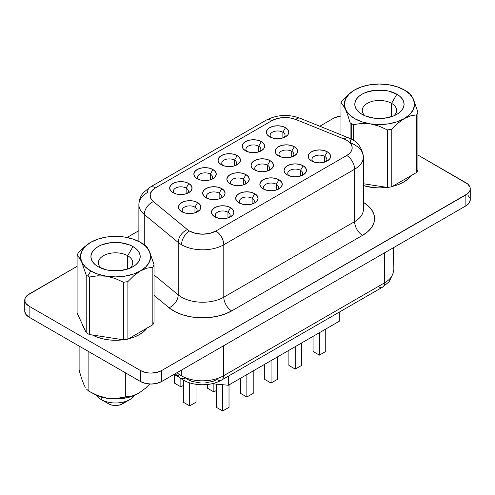 <?xml version="1.0" encoding="UTF-8"?>
<svg xmlns="http://www.w3.org/2000/svg" width="495" height="495" viewBox="0 0 495 495"><rect width="100%" height="100%" fill="white"/><g stroke="black" fill="none" stroke-linecap="round" stroke-linejoin="round"><path stroke-width="0.74" d="M129.863 268.222A17.177 9.912 0 0 0 127.698 255.723L132.982 246.578A24.639 14.225 180 0 1 132.982 266.7A24.639 14.225 180 0 1 98.134 266.7L98.134 266.7A24.639 14.225 180 0 1 98.134 246.578A24.639 14.225 180 0 1 132.982 246.578L127.698 255.723A17.177 9.912 180 0 1 132.728 262.734A17.177 9.912 180 0 1 129.863 268.222M127.698 269.02L127.698 255.723L127.698 269.02M143.327 244.016A39.278 22.677 180 0 1 144.893 244.976A39.278 22.677 0 0 0 143.327 244.016L140.37 242.315A35.096 20.264 180 0 1 149.453 251.392A35.096 20.264 180 0 1 140.37 270.963L146.755 268.216L152.844 267.182A39.278 22.677 0 0 0 154.019 264.646L149.453 251.392L147.126 247.308L144.893 244.976L147.126 247.308L149.453 251.392L150.647 256.639L149.453 261.88L145.951 266.768L140.37 270.963A35.096 20.264 180 0 1 106.475 276.21A35.096 20.264 180 0 1 90.74 270.963L87.782 276.086A39.278 22.677 0 0 0 89.44 276.99L97.725 275.795L106.475 276.21L115.156 278.481L123.509 282.261A39.278 22.677 0 0 0 127.902 281.581L133.99 275.579L140.37 270.963L133.106 274.187L124.641 276.21L115.558 276.903L106.475 276.21L98.01 274.187L90.74 270.963A35.096 20.264 180 0 1 81.656 261.88L86.223 275.133A39.278 22.677 0 0 0 87.782 276.086L90.74 270.963L85.165 266.768L81.656 261.88A35.096 20.264 180 0 1 90.74 242.309L84.36 246.925L78.272 252.926A39.278 22.677 0 0 0 77.09 255.463L79.311 257.771L81.656 261.88L80.462 256.639L81.656 251.392L85.165 246.51L90.74 242.309A35.096 20.264 180 0 1 124.641 237.068L124.641 237.068A35.096 20.264 180 0 1 140.37 242.315L145.951 246.51L149.453 251.392L154.019 264.646A39.278 22.677 180 0 1 152.844 267.182L152.844 324.732A39.278 22.677 0 0 0 154.019 322.196L154.019 264.646L154.019 322.196A39.278 22.677 0 0 1 152.844 324.732L127.902 339.131L127.902 281.581A39.278 22.677 180 0 1 123.509 282.261L123.509 339.811A39.278 22.677 0 0 0 127.902 339.131L152.844 324.732L152.844 267.182L146.755 268.216L140.37 270.963L133.99 275.579L127.902 281.581L127.902 339.131A39.278 22.677 0 0 1 123.509 339.811L89.44 334.54L89.44 276.99A39.278 22.677 180 0 1 87.782 276.086A39.278 22.677 180 0 1 86.223 275.133L86.223 332.683A39.278 22.677 0 0 0 89.44 334.54L123.509 339.811L123.509 282.261L115.156 278.481L106.475 276.21L97.725 275.795L89.44 276.99L89.44 334.54A39.278 22.677 0 0 1 86.223 332.683L77.09 313.013L77.09 255.463A39.278 22.677 180 0 1 78.272 252.926L84.36 246.925M101.197 399.545L101.197 396.996L101.197 399.545A20.307 11.725 180 0 1 96.525 395.344A20.307 11.725 0 0 0 101.197 399.545L108.69 403.877L101.197 399.545A20.307 11.725 0 0 0 134.591 395.344A20.307 11.725 180 0 1 129.919 399.545A20.307 11.725 180 0 1 101.197 399.545L108.69 403.877L111.839 405.089L115.558 405.516L119.27 405.089L122.42 403.877L124.523 402.058M391.588 103.368A17.177 9.912 0 0 0 368.565 102.706A17.177 9.912 0 0 0 365.137 115.867A17.177 9.912 180 0 1 362.272 110.379A17.177 9.912 180 0 1 372.871 101.221A17.177 9.912 180 0 1 391.588 103.368L391.588 116.665L391.588 103.368A17.177 9.912 180 0 1 396.619 110.379A17.177 9.912 180 0 1 393.748 115.867A17.177 9.912 0 0 0 391.588 103.368L396.866 94.223L391.588 103.368M362.018 114.345L362.018 114.345A24.639 14.225 180 0 1 362.018 94.223A24.639 14.225 180 0 1 396.866 94.223A24.639 14.225 180 0 1 396.866 114.345A24.639 14.225 180 0 1 362.018 114.345L365.756 116.115L374.635 118.237L384.25 118.237L393.135 116.115L396.866 114.345L399.935 112.186L402.212 109.729L403.611 107.062L404.087 104.284L403.611 101.506L402.212 98.839L399.935 96.383L396.866 94.223L388.872 91.142L384.25 90.331L374.635 90.331L365.756 92.454L362.018 94.223L358.955 96.383L356.678 98.839L355.28 101.506L354.804 104.284L355.28 107.062L356.678 109.729L358.955 112.186L362.018 114.345M81.496 378.316L79.113 370.192L79.113 346.073L79.113 370.192L81.496 378.316L84.014 384.875L81.496 378.316M85.288 387.319L84.014 384.875L85.288 387.319M88.877 391.229L86.526 389.126L88.877 391.229L97.775 395.598L107.167 398.19L116.548 398.469L131.788 396.105L138.656 393.302L145.524 388.179L149.713 384.015L145.524 388.179L138.656 393.302L131.788 396.105L125.322 396.872L125.322 372.747L125.322 396.872L116.548 398.469L107.167 398.19L97.775 395.598L88.877 391.229L88.877 351.71L88.877 391.229L97.707 395.827L103.263 397.541L109.29 398.593L115.558 398.951L121.826 398.593L127.852 397.541L133.409 395.827L138.272 393.519A32.132 18.55 0 0 0 138.47 393.407M92.379 334.997A33.976 19.614 0 0 0 123.206 339.768L115.558 340.269L108.925 339.892L102.552 338.778L96.68 336.965L92.379 334.997M128.49 338.79A33.976 19.614 0 0 0 146.972 328.123L143.804 331.551L139.578 334.521L134.43 336.965L128.49 338.79M363.38 185.582A33.976 19.614 0 0 0 387.096 187.413L379.442 187.914L372.815 187.537L363.38 185.582M392.38 186.436A33.976 19.614 0 0 0 410.862 175.768L407.694 179.196L403.468 182.172L398.32 184.61L392.38 186.436M186.145 188.081A7.468 4.313 0 0 0 176.22 187.76A7.468 4.313 0 0 0 174.537 193.415A7.468 4.313 180 0 1 173.399 191.132A7.468 4.313 180 0 1 178.008 187.147A7.468 4.313 180 0 1 186.145 188.081L186.145 193.786L186.145 188.081A7.468 4.313 180 0 1 188.335 191.132A7.468 4.313 180 0 1 187.197 193.421A7.468 4.313 0 0 0 186.145 188.081L188.787 183.509L186.145 188.081M172.947 192.654L172.947 192.654A11.199 6.466 180 0 1 172.947 183.509A11.199 6.466 180 0 1 188.787 183.509L191.219 185.606L192.066 188.081L191.219 190.556L188.787 192.654L185.155 194.059L180.867 194.547L176.579 194.059L172.947 192.654L170.521 190.556L169.667 188.081L170.521 185.606L172.947 183.509L176.579 182.111L180.867 181.615L185.155 182.111L188.787 183.509A11.199 6.466 180 0 1 188.787 192.654A11.199 6.466 180 0 1 172.947 192.654L172.947 192.654M210.332 174.122A7.468 4.313 0 0 0 200.401 173.794A7.468 4.313 0 0 0 198.718 179.456A7.468 4.313 180 0 1 197.585 177.167A7.468 4.313 180 0 1 202.195 173.188A7.468 4.313 180 0 1 210.332 174.122L210.332 179.821L210.332 174.122A7.468 4.313 180 0 1 212.516 177.167A7.468 4.313 180 0 1 211.377 179.456A7.468 4.313 0 0 0 210.332 174.122L212.968 169.55L210.332 174.122M197.128 178.695L197.128 178.695A11.199 6.466 180 0 1 197.128 169.55A11.199 6.466 180 0 1 212.968 169.55L215.399 171.647L216.253 174.122L215.399 176.597L212.968 178.695L209.335 180.093L205.048 180.588L200.766 180.093L197.128 178.695L194.702 176.597L193.848 174.122L194.702 171.647L197.128 169.55L200.766 168.145L205.048 167.656L209.335 168.145L212.968 169.55A11.199 6.466 180 0 1 212.968 178.695A11.199 6.466 180 0 1 197.128 178.695L197.128 178.695M282.874 132.239A7.468 4.313 0 0 0 272.943 131.911A7.468 4.313 0 0 0 271.266 137.573A7.468 4.313 180 0 1 270.128 135.284A7.468 4.313 180 0 1 274.737 131.305A7.468 4.313 180 0 1 282.874 132.239L282.874 137.938L282.874 132.239A7.468 4.313 180 0 1 285.064 135.284A7.468 4.313 180 0 1 283.926 137.573A7.468 4.313 0 0 0 282.874 132.239L285.516 127.667L282.874 132.239M269.676 136.812L269.676 136.812A11.199 6.466 180 0 1 269.676 127.667A11.199 6.466 180 0 1 285.516 127.667L287.942 129.764L288.795 132.239L287.942 134.714L285.516 136.812L281.884 138.21L277.596 138.705L273.308 138.21L269.676 136.812L267.251 134.714L266.397 132.239L267.251 129.764L269.676 127.667L273.308 126.262L277.596 125.773L281.884 126.262L285.516 127.667A11.199 6.466 180 0 1 285.516 136.812A11.199 6.466 180 0 1 269.676 136.812L269.676 136.812M258.693 146.198A7.468 4.313 0 0 0 248.762 145.876A7.468 4.313 0 0 0 247.085 151.532A7.468 4.313 180 0 1 245.947 149.249A7.468 4.313 180 0 1 250.557 145.264A7.468 4.313 180 0 1 258.693 146.198L258.693 151.903L258.693 146.198A7.468 4.313 180 0 1 260.877 149.249A7.468 4.313 180 0 1 259.739 151.538A7.468 4.313 0 0 0 258.693 146.198L261.335 141.626L258.693 146.198M245.495 150.771L245.495 150.771A11.199 6.466 180 0 1 245.495 141.626A11.199 6.466 180 0 1 261.335 141.626L263.761 143.723L264.615 146.198L263.761 148.673L261.335 150.771L257.697 152.175L253.415 152.664L249.127 152.175L245.495 150.771L243.064 148.673L242.216 146.198L243.064 143.723L245.495 141.626L249.127 140.221L253.415 139.732L257.697 140.221L261.335 141.626A11.199 6.466 180 0 1 261.335 150.771A11.199 6.466 180 0 1 245.495 150.771M229.018 217.559A7.468 4.313 0 0 0 227.966 212.225L230.602 207.653A11.199 6.466 180 0 1 230.602 216.798A11.199 6.466 180 0 1 214.762 216.798L212.336 214.7L211.483 212.225L212.336 209.75L214.762 207.653L218.4 206.248L222.682 205.759L226.97 206.248L230.602 207.653L233.034 209.75L233.888 212.225L233.034 214.7L230.602 216.798L226.97 218.196L222.682 218.691L218.4 218.196L214.762 216.798A11.199 6.466 180 0 1 214.762 207.653A11.199 6.466 180 0 1 230.602 207.653L227.966 212.225A7.468 4.313 0 0 0 218.035 211.897A7.468 4.313 0 0 0 216.352 217.559A7.468 4.313 180 0 1 215.22 215.276A7.468 4.313 180 0 1 219.829 211.291A7.468 4.313 180 0 1 227.966 212.225L227.966 217.93L227.966 212.225A7.468 4.313 180 0 1 230.15 215.276A7.468 4.313 180 0 1 229.012 217.559M194.968 207.133A7.468 4.313 0 0 0 185.037 206.811A7.468 4.313 0 0 0 183.354 212.466A7.468 4.313 180 0 1 182.216 210.183A7.468 4.313 180 0 1 186.825 206.198A7.468 4.313 180 0 1 194.968 207.133L194.968 212.838L194.968 207.133A7.468 4.313 180 0 1 197.152 210.183A7.468 4.313 180 0 1 196.014 212.473A7.468 4.313 0 0 0 194.968 207.133L197.604 202.56L194.968 207.133M181.764 211.705L181.764 211.705A11.199 6.466 180 0 1 181.764 202.56A11.199 6.466 180 0 1 197.604 202.56L200.036 204.658L200.883 207.133L200.036 209.608L197.604 211.705L193.972 213.11L189.684 213.599L185.396 213.11L181.764 211.705L179.338 209.608L178.485 207.133L179.338 204.658L181.764 202.56L185.396 201.162L189.684 200.667L193.972 201.162L197.604 202.56A11.199 6.466 180 0 1 197.604 211.705A11.199 6.466 180 0 1 181.764 211.705M252.147 198.266A7.468 4.313 0 0 0 242.216 197.938A7.468 4.313 0 0 0 240.539 203.6A7.468 4.313 180 0 1 239.401 201.31A7.468 4.313 180 0 1 244.01 197.332A7.468 4.313 180 0 1 252.147 198.266L252.147 203.965L252.147 198.266A7.468 4.313 180 0 1 254.331 201.31A7.468 4.313 180 0 1 253.192 203.6A7.468 4.313 0 0 0 252.147 198.266L254.789 193.694L252.147 198.266M238.949 202.839L238.949 202.839A11.199 6.466 180 0 1 238.949 193.694A11.199 6.466 180 0 1 254.789 193.694L257.214 195.791L258.068 198.266L257.214 200.741L254.789 202.839L251.151 204.237L246.869 204.732L242.581 204.237L238.949 202.839L236.517 200.741L235.663 198.266L236.517 195.791L238.949 193.694L242.581 192.289L246.869 191.794L251.151 192.289L254.789 193.694A11.199 6.466 180 0 1 254.789 202.839A11.199 6.466 180 0 1 238.949 202.839L238.949 202.839M219.149 193.174A7.468 4.313 0 0 0 209.218 192.846A7.468 4.313 0 0 0 207.535 198.507A7.468 4.313 180 0 1 206.403 196.218A7.468 4.313 180 0 1 211.012 192.239A7.468 4.313 180 0 1 219.149 193.174L219.149 198.879L219.149 193.174A7.468 4.313 180 0 1 221.333 196.218A7.468 4.313 180 0 1 220.195 198.507A7.468 4.313 0 0 0 219.149 193.174L221.785 188.601L219.149 193.174M205.945 197.746L205.945 197.746A11.199 6.466 180 0 1 205.945 188.601A11.199 6.466 180 0 1 221.785 188.601L224.216 190.699L225.07 193.174L224.216 195.649L221.785 197.746L218.153 199.145L213.865 199.64L209.583 199.145L205.945 197.746L203.519 195.649L202.665 193.174L203.519 190.699L205.945 188.601L209.583 187.197L213.865 186.708L218.153 187.197L221.785 188.601A11.199 6.466 180 0 1 221.785 197.746A11.199 6.466 180 0 1 205.945 197.746M324.689 156.377A7.468 4.313 0 0 0 314.764 156.055A7.468 4.313 0 0 0 313.081 161.717A7.468 4.313 180 0 1 311.943 159.427A7.468 4.313 180 0 1 316.553 155.442A7.468 4.313 180 0 1 324.689 156.377L324.689 162.082L324.689 156.377A7.468 4.313 180 0 1 326.879 159.427A7.468 4.313 180 0 1 325.741 161.717A7.468 4.313 0 0 0 324.689 156.377L327.331 151.804L324.689 156.377M311.491 160.949L311.491 160.949A11.199 6.466 180 0 1 311.491 151.804A11.199 6.466 180 0 1 327.331 151.804L329.763 153.908L330.611 156.377L329.763 158.852L327.331 160.949L323.699 162.354L319.411 162.849L315.123 162.354L311.491 160.949L309.066 158.852L308.212 156.377L309.066 153.908L311.491 151.804L315.123 150.406L319.411 149.911L323.699 150.406L327.331 151.804A11.199 6.466 180 0 1 327.331 160.949A11.199 6.466 180 0 1 311.491 160.949L311.491 160.949M291.691 151.291A7.468 4.313 0 0 0 281.76 150.963A7.468 4.313 0 0 0 280.083 156.624A7.468 4.313 180 0 1 278.945 154.335A7.468 4.313 180 0 1 283.555 150.356A7.468 4.313 180 0 1 291.691 151.291L291.691 156.989L291.691 151.291A7.468 4.313 180 0 1 293.882 154.335A7.468 4.313 180 0 1 292.743 156.624A7.468 4.313 0 0 0 291.691 151.291L294.333 146.718L291.691 151.291M278.493 155.863L278.493 155.863A11.199 6.466 180 0 1 278.493 146.718A11.199 6.466 180 0 1 294.333 146.718L296.759 148.816L297.613 151.291L296.759 153.766L294.333 155.863L290.701 157.262L286.413 157.757L282.125 157.262L278.493 155.863L276.068 153.766L275.214 151.291L276.068 148.816L278.493 146.718L282.125 145.313L286.413 144.825L290.701 145.313L294.333 146.718A11.199 6.466 180 0 1 294.333 155.863A11.199 6.466 180 0 1 278.493 155.863M300.508 170.342A7.468 4.313 0 0 0 290.584 170.014A7.468 4.313 0 0 0 288.901 175.676A7.468 4.313 180 0 1 287.762 173.392A7.468 4.313 180 0 1 292.372 169.408A7.468 4.313 180 0 1 300.508 170.342L300.508 176.047L300.508 170.342A7.468 4.313 180 0 1 302.699 173.392A7.468 4.313 180 0 1 301.56 175.676A7.468 4.313 0 0 0 300.508 170.342L303.15 165.769L300.508 170.342M287.31 174.914L287.31 174.914A11.199 6.466 180 0 1 287.31 165.769A11.199 6.466 180 0 1 303.15 165.769L305.576 167.867L306.43 170.342L305.576 172.817L303.15 174.914L299.518 176.313L295.23 176.808L290.942 176.313L287.31 174.914L284.885 172.817L284.031 170.342L284.885 167.867L287.31 165.769L290.942 164.365L295.23 163.876L299.518 164.365L303.15 165.769A11.199 6.466 180 0 1 303.15 174.914A11.199 6.466 180 0 1 287.31 174.914M267.51 165.25A7.468 4.313 0 0 0 257.579 164.928A7.468 4.313 0 0 0 255.903 170.583A7.468 4.313 180 0 1 254.764 168.3A7.468 4.313 180 0 1 259.374 164.315A7.468 4.313 180 0 1 267.51 165.25L267.51 170.954L267.51 165.25A7.468 4.313 180 0 1 269.701 168.3A7.468 4.313 180 0 1 268.556 170.589A7.468 4.313 0 0 0 267.51 165.25L270.152 160.677L267.51 165.25M254.312 169.822L254.312 169.822A11.199 6.466 180 0 1 254.312 160.677A11.199 6.466 180 0 1 270.152 160.677L272.578 162.775L273.432 165.25L272.578 167.725L270.152 169.822L266.514 171.227L262.232 171.715L257.945 171.227L254.312 169.822L251.881 167.725L251.033 165.25L251.881 162.775L254.312 160.677L257.945 159.279L262.232 158.784L266.514 159.279L270.152 160.677A11.199 6.466 180 0 1 270.152 169.822A11.199 6.466 180 0 1 254.312 169.822L254.312 169.822M234.512 160.157A7.468 4.313 0 0 0 224.582 159.835A7.468 4.313 0 0 0 222.899 165.497A7.468 4.313 180 0 1 221.766 163.208A7.468 4.313 180 0 1 226.376 159.223A7.468 4.313 180 0 1 234.512 160.157L234.512 165.862L234.512 160.157A7.468 4.313 180 0 1 236.697 163.208A7.468 4.313 180 0 1 235.558 165.497A7.468 4.313 0 0 0 234.512 160.157L237.154 155.585L234.512 160.157M221.315 164.73L221.315 164.73A11.199 6.466 180 0 1 221.315 155.585A11.199 6.466 180 0 1 237.154 155.585L239.58 157.682L240.434 160.157L239.58 162.632L237.154 164.73L233.516 166.134L229.235 166.623L224.947 166.134L221.315 164.73L218.883 162.632L218.029 160.157L218.883 157.682L221.315 155.585L224.947 154.186L229.235 153.691L233.516 154.186L237.154 155.585A11.199 6.466 180 0 1 237.154 164.73A11.199 6.466 180 0 1 221.315 164.73M276.328 184.301A7.468 4.313 0 0 0 266.397 183.979A7.468 4.313 0 0 0 264.72 189.635A7.468 4.313 180 0 1 263.581 187.351A7.468 4.313 180 0 1 268.191 183.367A7.468 4.313 180 0 1 276.328 184.301L276.328 190.006L276.328 184.301A7.468 4.313 180 0 1 278.518 187.351A7.468 4.313 180 0 1 277.373 189.641A7.468 4.313 0 0 0 276.328 184.301L278.97 179.728L276.328 184.301M263.13 188.873L263.13 188.873A11.199 6.466 180 0 1 263.13 179.728A11.199 6.466 180 0 1 278.97 179.728L281.395 181.826L282.249 184.301L281.395 186.776L278.97 188.873L275.331 190.278L271.05 190.767L266.762 190.278L263.13 188.873L260.698 186.776L259.85 184.301L260.698 181.826L263.13 179.728L266.762 178.33L271.05 177.835L275.331 178.33L278.97 179.728A11.199 6.466 180 0 1 278.97 188.873A11.199 6.466 180 0 1 263.13 188.873M243.33 179.209A7.468 4.313 0 0 0 233.399 178.887A7.468 4.313 0 0 0 231.716 184.548A7.468 4.313 180 0 1 230.583 182.259A7.468 4.313 180 0 1 235.193 178.274A7.468 4.313 180 0 1 243.33 179.209L243.33 184.913L243.33 179.209A7.468 4.313 180 0 1 245.514 182.259A7.468 4.313 180 0 1 244.375 184.548A7.468 4.313 0 0 0 243.33 179.209L245.972 174.636L243.33 179.209M230.132 183.781L230.132 183.781A11.199 6.466 180 0 1 230.132 174.636A11.199 6.466 180 0 1 245.972 174.636L248.397 176.74L249.251 179.209L248.397 181.684L245.972 183.781L242.333 185.186L238.052 185.681L233.764 185.186L230.132 183.781L227.7 181.684L226.846 179.209L227.7 176.74L230.132 174.636L233.764 173.238L238.052 172.743L242.333 173.238L245.972 174.636A11.199 6.466 180 0 1 245.972 183.781A11.199 6.466 180 0 1 230.132 183.781L230.132 183.781M200.667 383.006L192.19 381.466L188.589 379.937L185.637 378.001A9.331 6.243 -50.5 0 1 179.697 377.58A9.331 6.243 -50.5 0 1 177.99 373.471L177.99 372.091L177.99 373.471A29.867 17.245 0 0 0 181.337 375.773L181.337 370.161L181.337 375.773A29.867 17.245 0 0 0 223.579 375.773L223.579 345.776L223.579 375.773A29.867 17.245 180 0 1 181.337 375.773A29.867 17.245 180 0 1 177.99 373.471L177.012 372.661L177.99 373.471A9.331 6.243 129.5 0 0 179.728 377.598M138.878 204.528A29.867 17.245 0 0 0 144.28 214.483L144.28 244.592L144.28 214.483L178.206 242.451A29.867 17.245 0 0 0 181.547 244.753A11.199 6.466 -60 0 1 189.467 231.035A18.668 10.779 180 0 1 187.376 229.593A11.199 7.493 129.5 0 0 178.206 242.451L178.206 294.884L154.019 274.942L178.206 294.884A29.867 17.245 0 0 0 223.79 297.186L223.79 244.753A29.867 17.245 180 0 1 181.547 244.753A29.867 17.245 180 0 1 178.206 242.451L178.206 294.884A11.199 7.493 -50.5 0 1 169.03 307.735L174.927 311.615L182.135 314.672L190.321 316.751L199.089 317.759L208.03 317.642L216.717 316.416L224.736 314.133L231.71 310.903L362.55 235.36A11.199 6.466 60 0 1 354.63 221.642A29.867 17.245 0 0 0 363.38 209.447L363.38 157.02A29.867 17.245 180 0 1 354.63 169.21L354.63 221.642A29.867 17.245 0 0 0 363.38 209.447M363.38 202.319A41.066 23.71 180 0 1 362.55 235.36L367.661 231.765L371.454 227.669L373.793 223.22L374.579 218.592L373.793 213.97L371.454 209.521L367.661 205.419L363.38 202.319M350.646 142.894A29.867 17.245 180 0 1 354.63 144.825A29.867 17.245 180 0 1 363.38 157.02C362.024 147.17 357.037 140.766 348.418 137.808A11.199 5.247 -68 0 1 350.646 142.894M350.107 122.779L350.107 138.544L350.107 122.779A39.278 22.677 0 0 0 351.673 123.731A39.278 22.677 180 0 1 350.107 122.779L347.886 115.514L350.107 122.779M354.63 89.954L361.894 86.736L370.359 84.713L379.442 84.02L388.538 84.713L396.99 86.736L404.26 89.954L409.835 94.155L413.344 99.037L417.91 112.291L417.91 169.841A39.278 22.677 0 0 1 416.728 172.378L416.728 114.828L416.728 172.378L391.793 186.776L416.728 172.378A39.278 22.677 0 0 0 417.91 169.841L417.91 112.291A39.278 22.677 180 0 1 416.728 114.828L410.646 115.861L404.26 118.608L397.881 123.224L391.793 129.226L391.793 186.776A39.278 22.677 0 0 1 387.393 187.457L387.393 129.907L387.393 187.457L363.38 183.744L387.393 187.457A39.278 22.677 0 0 0 391.793 186.776L391.793 129.226A39.278 22.677 180 0 1 387.393 129.907L379.108 126.145L370.359 123.855L361.678 123.434L353.325 124.635L353.325 140.314L353.325 124.635A39.278 22.677 180 0 1 351.673 123.731L351.673 139.336L351.673 123.731A39.278 22.677 0 0 0 353.325 124.635L361.678 123.434L370.359 123.855L379.108 126.145L387.393 129.907A39.278 22.677 0 0 0 391.793 129.226L397.881 123.224L404.26 118.608L410.646 115.861L416.728 114.828A39.278 22.677 0 0 0 417.91 112.291L413.344 99.037A35.096 20.264 180 0 1 404.26 118.608A35.096 20.264 180 0 1 370.359 123.855A35.096 20.264 180 0 1 345.547 109.531A35.096 20.264 180 0 1 354.63 89.954A35.096 20.264 180 0 1 388.525 84.713A35.096 20.264 180 0 1 404.26 89.954L407.218 91.662L404.26 89.954A35.096 20.264 180 0 1 404.26 89.96A35.096 20.264 180 0 1 413.344 99.037L410.999 94.929L408.777 92.621A39.278 22.677 0 0 0 407.218 91.662A39.278 22.677 180 0 1 408.777 92.621L410.999 94.929L413.344 99.037L414.538 104.284L413.344 109.531L409.835 114.413L404.26 118.608L396.99 121.832L388.525 123.855L379.442 124.548L370.359 123.855L361.894 121.832L354.63 118.608L349.049 114.413L345.547 109.531L347.886 115.514L345.547 109.531L344.353 104.284L345.547 99.037L349.049 94.155L354.63 89.954L348.251 94.57L342.156 100.572A39.278 22.677 0 0 0 340.981 103.108L343.221 105.441L345.547 109.531L343.221 105.441L340.981 103.108A39.278 22.677 180 0 1 342.156 100.572L348.251 94.57M90.746 242.309L98.01 239.091L106.475 237.068L115.558 236.375L124.641 237.068L133.106 239.091L140.37 242.309M340.981 134.801L340.981 103.108L340.981 134.801M24.75 300.137A14.937 8.619 180 0 0 29.125 306.238L29.125 317.208L25.889 314.412L24.75 311.114A14.937 8.619 0 0 0 29.125 317.208L140.531 381.527L140.531 370.557L140.531 381.527L29.125 317.208L29.125 306.238L140.531 370.557A14.937 8.619 180 0 0 161.648 370.557L161.648 381.527L156.804 383.396L151.086 384.052L145.375 383.396L140.531 381.527A14.937 8.619 0 0 0 161.648 381.527L465.875 205.883L465.875 194.912L465.875 205.883A14.937 8.619 0 0 0 470.25 199.788L469.111 203.086L465.875 205.883L161.648 381.527L161.648 370.557L465.875 194.912A14.937 8.619 180 0 0 470.25 188.818A14.937 8.619 180 0 0 465.875 182.717L417.91 155.022L467.732 184.022L469.965 187.135L470.25 188.818L469.965 190.495L467.732 193.607L161.648 370.557L156.804 372.426L151.086 373.082L148.178 372.914L145.375 372.426L140.531 370.557L29.125 306.238L25.889 303.441L25.035 301.82L25.035 298.454L27.268 295.348L77.09 266.347L29.125 294.042A14.937 8.619 180 0 0 24.75 300.137L24.75 311.114L25.035 309.431M127.067 237.495L138.878 230.676L127.067 237.495M319.789 126.231L333.352 118.398L338.196 116.529L340.999 116.04A14.937 8.619 180 0 0 333.352 118.398L319.789 126.231M154.019 295.36L169.03 307.735L154.019 295.36M84.032 327.975A33.976 19.614 0 0 1 81.922 323.414L84.169 328.16M175.082 373.775L179.697 377.58C189.789 386.174 209.8 387.09 221.642 380.042A9.331 5.389 -120 0 0 223.579 375.773L384.621 282.793A29.867 17.245 0 0 0 393.37 270.598A29.867 17.245 180 0 1 384.621 282.793A9.331 5.389 60 0 1 382.691 287.063A9.331 5.389 -120 0 0 384.621 282.793L384.621 252.797L384.621 282.793L223.579 375.773A9.331 5.389 60 0 1 221.642 380.042A9.331 5.389 60 0 1 216.977 379.578L213.494 381.2L205.14 382.951M467.732 194.999L469.965 198.105M299.976 118.218A11.199 5.247 112 0 0 295.775 119.462L344.223 139.046A11.199 5.247 -68 0 1 348.418 137.808L299.976 118.218C288.245 113.999 277.008 114.63 266.267 120.112A11.199 6.466 60 0 1 271.866 120.669A11.199 6.466 -120 0 0 266.267 120.112L149.948 187.271A11.199 6.466 -120 0 1 155.548 187.822A18.668 10.779 180 0 0 153.456 201.626L187.376 229.593A11.199 7.493 -50.5 0 0 178.206 242.451L144.28 214.483A11.199 7.493 -50.5 0 1 153.456 201.626A11.199 7.493 129.5 0 0 144.28 214.483A29.867 17.245 180 0 1 138.878 204.59A29.867 17.245 180 0 1 147.628 192.394A11.199 6.466 60 0 1 149.948 187.271A11.199 6.466 60 0 1 155.548 187.822L151.829 190.891L150.152 194.504L150.715 198.235L153.456 201.626L187.376 229.593A18.668 10.779 0 0 0 189.467 231.035L195.525 233.374L202.672 234.191L209.812 233.374L215.87 231.035L346.71 155.492L349.26 153.66L351.054 151.557L352.019 149.28L352.112 146.935L351.314 144.633L349.68 142.486L347.273 140.592L344.223 139.046L295.775 119.462L289.903 117.878L283.443 117.55L277.181 118.522L271.866 120.669L155.548 187.822L271.866 120.669A18.668 10.779 180 0 1 295.775 119.462A11.199 5.247 -68 0 1 299.995 118.231M348.437 137.814A11.199 5.247 112 0 0 344.223 139.046A18.668 10.779 180 0 1 346.71 155.492L215.87 231.035A11.199 6.466 60 0 1 223.79 244.753L354.63 169.21L354.63 221.642L223.79 297.186L223.79 244.753L354.63 169.21A29.867 17.245 0 0 0 363.38 156.773M354.63 221.642A11.199 6.466 -120 0 0 362.55 235.36L231.71 310.903A11.199 6.466 60 0 1 223.79 297.186L354.63 221.642M178.206 294.884A29.867 17.245 0 0 0 223.79 297.186A11.199 6.466 -120 0 0 231.71 310.903A41.066 23.71 180 0 1 169.03 307.735A11.199 7.493 129.5 0 0 178.206 294.884M346.71 155.492A11.199 6.466 60 0 1 354.63 169.21A11.199 6.466 -120 0 0 346.71 155.492M189.467 231.035A11.199 6.466 120 0 0 181.547 244.753A29.867 17.245 0 0 0 223.79 244.753A11.199 6.466 -120 0 0 215.87 231.035A18.668 10.779 180 0 1 189.467 231.035M393.37 247.748L393.141 273.333L389.169 281.723L382.691 287.063A9.331 5.389 60 0 1 378.025 286.605M228.387 385.252L212.046 383.712L228.387 385.252L228.387 376.15L228.387 385.252L339.267 321.236L339.267 312.135L339.267 321.236L228.387 385.252M179.852 377.704L174.067 374.362L179.852 377.704M183.348 402.231L189.684 405.888L196.02 402.231L189.684 405.888L183.348 402.231L183.348 380.086L183.348 402.231M189.684 382.845L189.684 405.888L189.684 382.845M196.02 384.299L196.02 402.231L196.02 384.299M216.346 407.317L222.682 410.98L229.018 407.317L222.682 410.98L216.346 407.317L216.346 384.114L216.346 407.317M222.682 384.714L222.682 410.98L222.682 384.714M229.018 384.881L229.018 407.317L229.018 384.881M240.533 393.358L246.869 397.015L253.205 393.358L246.869 397.015L240.533 393.358L240.533 378.236L240.533 393.358M246.869 374.579L246.869 397.015L246.869 374.579M253.205 370.922L253.205 393.358L253.205 370.922M207.529 388.266L213.865 391.929L216.346 390.493L213.865 391.929L207.529 388.266L207.529 384.479L207.529 388.266M213.865 383.885L213.865 391.929L213.865 383.885M313.075 351.475L319.411 355.132L325.747 351.475L319.411 355.132L313.075 351.475L313.075 336.353L313.075 351.475M319.411 332.696L319.411 355.132L319.411 332.696M325.747 329.039L325.747 351.475L325.747 329.039M288.894 365.434L295.23 369.097L301.566 365.434L295.23 369.097L288.894 365.434L288.894 350.318L288.894 365.434M295.23 346.655L295.23 369.097L295.23 346.655M301.566 342.998L301.566 365.434L301.566 342.998M264.714 379.399L271.05 383.056L277.386 379.399L271.05 383.056L264.714 379.399L264.714 364.277L264.714 379.399M271.05 360.62L271.05 383.056L271.05 360.62M277.386 356.963L277.386 379.399L277.386 356.963M174.531 383.18L180.867 386.836L183.348 385.401L180.867 386.836L174.531 383.18L174.531 374.635L174.531 383.18M180.867 378.483L180.867 386.836L180.867 378.483M92.837 393.519A32.132 18.55 0 0 0 138.272 393.519L138.656 393.302M108.69 403.877A9.708 5.606 0 0 0 122.42 403.877L129.919 399.545M77.09 313.013L86.223 332.683L86.223 275.133L81.656 261.88L79.311 257.771L77.09 255.463L77.09 313.013M101.252 268.222A17.177 9.912 180 0 1 98.381 262.734A17.177 9.912 180 0 1 108.987 253.576A17.177 9.912 180 0 1 127.698 255.723A17.177 9.912 0 0 0 104.68 255.061A17.177 9.912 0 0 0 101.252 268.222M132.982 246.578L129.244 244.808L120.365 242.686L110.75 242.686L101.865 244.808L98.134 246.578L95.065 248.738L92.788 251.194L91.389 253.861L90.913 256.639L91.389 259.417L92.788 262.084L95.065 264.54L98.134 266.7L106.128 269.781L110.75 270.592L120.365 270.592L129.244 268.469L132.982 266.7L136.045 264.54L138.322 262.084L139.72 259.417L140.196 256.639L139.72 253.861L138.322 251.194L136.045 248.738L132.982 246.578M407.218 91.662L404.26 89.96M470.25 188.818L470.25 199.788M149.948 187.271L143.556 192.475C140.518 195.995 138.959 200.036 138.878 204.59L138.878 241.498M382.691 287.063L221.642 380.042"/></g></svg>
